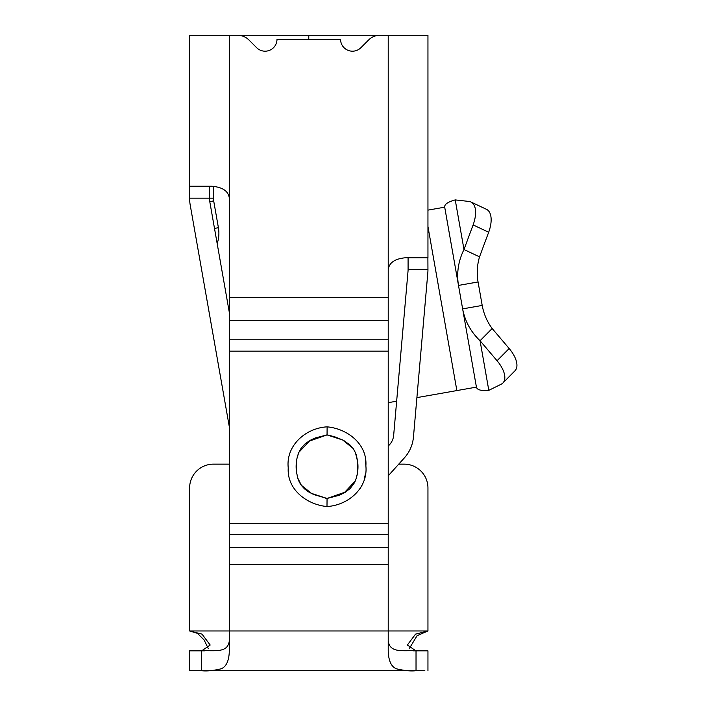 <?xml version="1.0" encoding="UTF-8"?>
<svg xmlns="http://www.w3.org/2000/svg" width="706" height="706" viewBox="0 0 706 706"><rect width="100%" height="100%" fill="white"/><g stroke="black" fill="none" stroke-linecap="round" stroke-linejoin="round"><path stroke-width="1.06" d="M398.749 464.142L404.114 464.142A23.836 23.836 0 0 1 427.951 487.978L427.951 630.979L415.534 634.138L407.38 645.019L415.534 650.588L427.951 650.835L413.063 650.835M229.335 640.651C227.914 653.624 214.13 650.058 201.528 650.835L189.614 650.835L189.614 670.7L201.528 670.7L201.528 650.835L204.493 650.835M189.614 670.7L192.632 670.7M208.367 648.743L204.149 640.033L197.477 633.353L189.614 630.979L202.022 634.138L210.176 645.019L202.022 650.588L189.614 650.835M424.853 670.7L416.028 670.7C410.883 671.318 404.335 670.682 396.366 668.794C391.115 666.605 388.397 660.454 388.221 650.332L388.221 630.979L189.614 630.979L189.614 487.978A23.836 23.836 0 0 1 213.441 464.142L229.335 464.142M388.221 547.529L388.221 534.583L229.335 534.583L229.335 547.529L388.221 547.529L388.221 630.979L427.951 630.979L417.087 635.674L409.189 648.743M427.951 670.7L427.951 650.835M388.221 640.651C389.65 653.624 403.426 650.058 416.028 650.835L416.028 670.7L201.528 670.7C206.673 671.318 213.23 670.682 221.19 668.794C226.441 666.605 229.159 660.454 229.335 650.332L229.335 547.529M298.85 452.352L309.44 441.073L327.055 434.905L342.631 439.988L352.903 448.239C353.044 448.019 356.053 453.464 356.442 455.617L357.651 461.662L355.48 452.881L353.388 448.901L350.467 445.345L343.513 440.323L334.459 436.687L327.055 434.905L315.335 437.932L309.775 440.5L304.754 444.118L300.95 448.522L298.682 452.731L296.979 458.265L296.264 463.489L296.449 471.714L297.72 477.953L301.506 485.587L304.498 488.852L308.522 491.853L313.729 494.553L327.055 498.462L311.47 493.388L301.197 485.137C301.012 485.269 298.073 479.983 297.632 477.644L296.449 471.714M355.268 480.998L344.678 492.294L327.055 498.462L338.986 495.356L344.872 492.559L350.07 488.57L353.838 483.769L356.159 478.668L357.457 473.249L357.651 461.662M229.335 534.583L229.335 523.349L388.221 523.349L388.221 269.666C389.121 262.65 394.945 258.678 405.685 257.743L427.889 257.743L427.951 269.666A34.409 29.793 -87.5 0 1 427.792 273.125L413.451 437.049A35.75 35.75 0 0 1 404.406 457.85L388.221 475.826M488.808 390.339L480.062 340.742L492.17 328.528C487.114 321.689 483.786 313.993 482.198 305.433L462.633 308.884C464.972 321.221 470.778 331.846 480.062 340.742L497.059 360.74A23.836 11.914 44.7 0 1 502.866 383.023A23.836 11.914 44.7 0 1 501.198 384.214L488.808 390.339C481.21 390.992 477.079 389.915 476.426 387.126L462.633 308.884L476.426 387.126L416.902 397.619M502.866 383.023L514.965 370.809A23.836 11.914 -135.3 0 0 509.167 348.526L492.17 328.528M229.335 426.918L190.214 205.058A39.721 39.721 0 0 1 189.614 198.165L189.667 186.243L211.871 186.243L189.614 186.331L189.614 35.3L427.951 35.3L427.951 257.831L408.086 257.831L408.086 269.666A19.865 19.865 0 0 1 408.006 271.395L393.666 435.32A15.885 15.885 0 0 1 389.65 444.568L388.221 446.148M408.086 257.831L405.685 257.743M388.221 269.666L388.221 35.3L379.881 35.3A15.885 15.885 0 0 0 368.647 39.951L360.898 47.699A11.914 11.914 0 0 1 340.557 39.271L276.999 39.271A11.914 11.914 0 0 1 256.657 47.699L248.909 39.951A15.885 15.885 0 0 0 237.675 35.3L229.335 35.3L229.335 523.349M388.221 523.349L388.221 534.583M326.366 435.028L327.055 434.905L327.116 426.848C305.892 427.995 285.736 445.362 288.233 467.866C286.821 489.664 307.013 504.702 326.993 506.529L327.055 498.462L325.413 498.136M326.993 506.529C348.032 505.355 368.17 488.287 365.876 465.907C367.482 443.968 347.264 428.648 327.116 426.848M299.379 451.213L299.847 450.331M288.224 467.69L288.736 473.973M359.416 489.752L362.178 484.987M364.349 479.012L365.417 473.752M365.885 466.119L365.408 459.65M427.951 210.132L444.701 207.176C444.356 204.325 447.869 201.907 455.238 199.913L468.969 201.439A23.836 11.914 115.3 0 1 470.937 201.987A23.836 11.914 115.3 0 1 473.108 224.914L463.983 249.518L474.582 254.522L479.533 256.852L488.667 232.248A23.836 11.914 -64.7 0 0 486.496 209.329L470.937 201.987M444.701 207.176L458.494 285.418L478.059 281.968C476.621 273.381 477.115 265.015 479.533 256.852M478.059 281.968L482.198 305.433M462.633 308.884L458.494 285.418C456.473 273.019 458.3 261.052 463.983 249.518L455.238 199.913M308.778 39.271L308.778 35.3L308.778 39.271M211.871 186.243C222.602 187.169 228.417 191.141 229.335 198.165M213.441 186.305L213.441 198.165A15.885 15.885 0 0 0 213.689 200.919L218.41 227.72L214.5 228.409M209.47 186.243L209.47 198.165L213.441 198.165A15.885 15.885 0 0 0 213.689 200.919L209.77 201.607A19.865 19.865 0 0 1 209.47 198.165L189.614 198.165A39.721 39.721 0 0 0 190.214 205.058A39.721 39.721 0 0 1 189.614 198.165M396.657 401.193L388.221 402.676M217.174 243.552A31.779 31.779 -85.5 0 0 218.41 227.72M209.77 201.607L229.335 312.537M388.221 564.385L229.335 564.385M497.059 360.74L509.167 348.526M473.108 224.914L488.667 232.248M408.086 269.666L427.951 269.666M388.221 351.164L229.335 351.164M229.335 339.771L388.221 339.771M388.221 320.25L229.335 320.25M388.221 297.464L229.335 297.464M456.87 390.577L427.951 226.538M327.734 498.348L325.695 498.198M298.965 452.096C296.423 458.318 295.585 464.883 296.458 471.793M327.055 434.905L328.687 435.231M355.171 481.201C357.677 475.014 358.507 468.519 357.66 461.706M299.529 482.445L298.841 481.015M327.037 498.462L326.578 498.374M355.056 481.466L354.235 483.072"/></g></svg>
